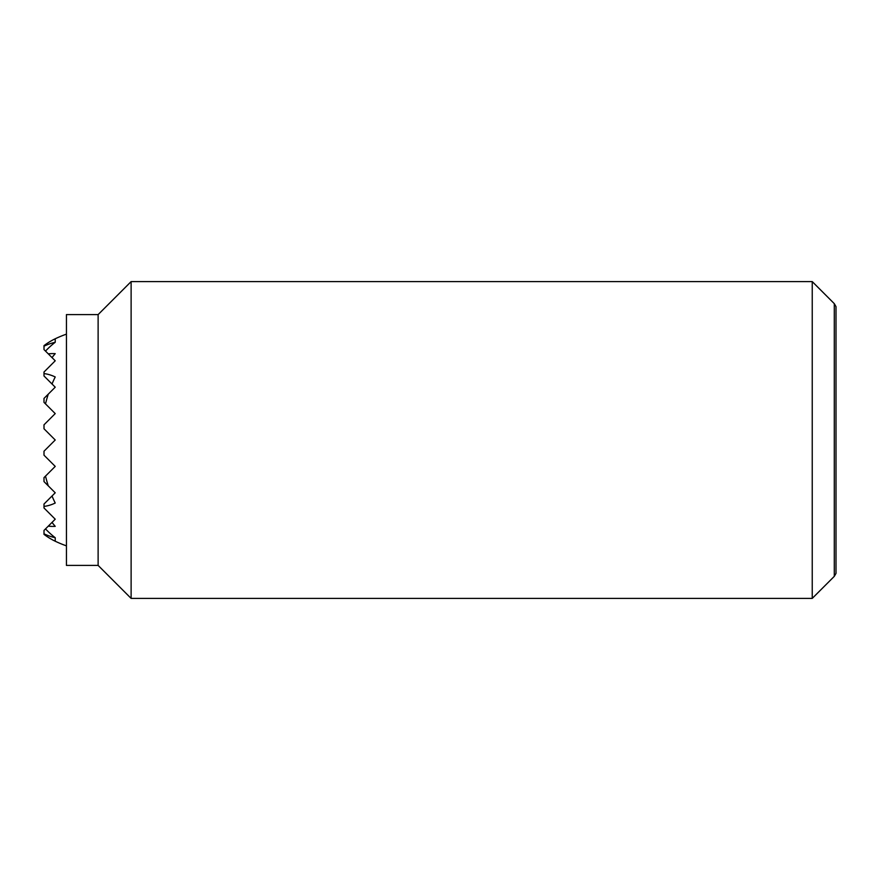 <?xml version="1.0" encoding="UTF-8"?>
<svg xmlns="http://www.w3.org/2000/svg" width="880" height="880" viewBox="0 0 880 880"><rect width="100%" height="100%" fill="white"/><g stroke="black" fill="none" stroke-linecap="round" stroke-linejoin="round"><path stroke-width="1.32" d="M66.44 334.147A112.2 112.2 0 0 0 55.22 338.778L55.22 342.287A98.945 69.96 90 0 0 44 346.181L44 349.58L55.22 360.8L44 372.02L44 375.98L55.22 387.2L44 398.42L44 402.38L55.22 413.6L44 424.82L44 428.78L55.22 440L44 451.22L44 455.18L55.22 466.4L45.507 476.113A110.066 77.825 90 0 0 48.268 485.848L55.22 492.8L52.019 496.001A110.066 77.825 90 0 0 55.22 503.03A66.682 47.146 90 0 1 44 506.418L44 504.02L52.019 496.001M52.019 522.401L48.268 526.152A86.405 61.105 90 0 0 55.22 526.35A112.156 79.31 90 0 1 52.019 522.401L55.22 519.2L44 507.98L44 506.418M48.268 526.152L45.507 528.913A111.111 78.573 90 0 0 55.22 537.713A98.945 69.96 90 0 1 44 533.819L44 530.42L45.507 528.913M55.22 537.713L55.22 541.222A106.854 75.559 90 0 1 44 534.38L44 533.819M45.507 476.113L44 477.62L44 481.58L48.268 485.848M48.268 394.152A110.066 77.825 90 0 0 45.507 403.887M48.268 353.848A86.405 61.105 90 0 1 55.22 353.65A112.156 79.31 90 0 0 52.019 357.599M55.22 338.778A106.854 75.559 90 0 0 44 345.62L44 346.181M55.22 342.287A111.111 78.573 90 0 0 45.507 351.087M44 373.582A66.682 47.146 90 0 1 55.22 376.97A110.066 77.825 90 0 0 52.019 383.999M812.24 281.6L812.24 598.4L131.12 598.4L131.12 281.6L812.24 281.6L834.295 303.655L834.295 576.345L836 573.386L836 306.614L834.295 303.655M98.12 314.6L98.12 565.4L66.44 565.4L66.44 314.6L98.12 314.6L131.12 281.6M55.22 541.222A112.2 112.2 0 0 0 66.44 545.853M98.12 565.4L131.12 598.4M834.295 576.345L812.24 598.4"/></g></svg>
